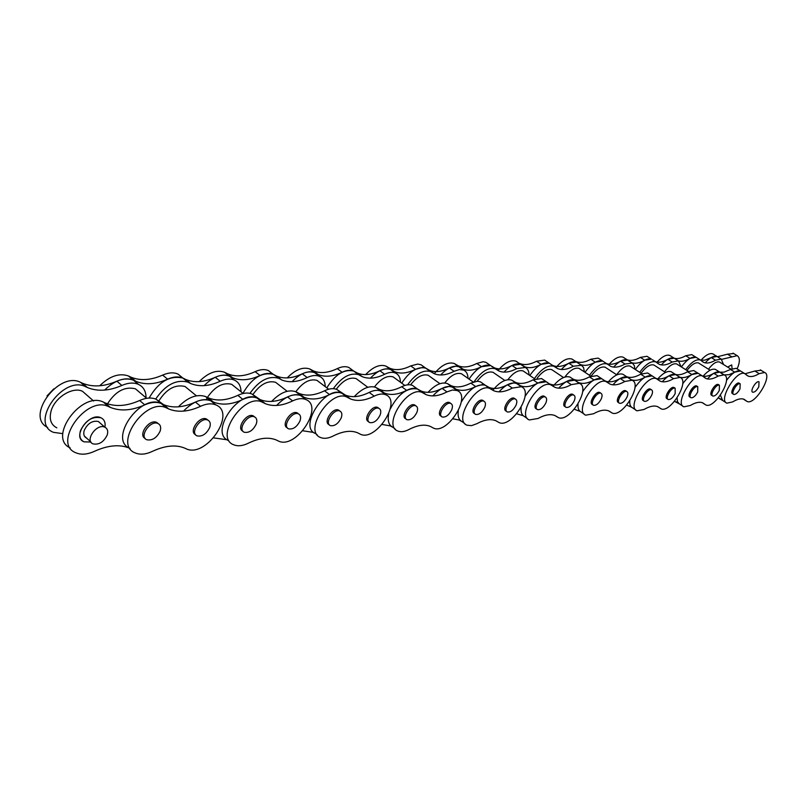 <?xml version="1.0" encoding="UTF-8"?>
<svg xmlns="http://www.w3.org/2000/svg" width="807" height="807" viewBox="0 0 807 807"><rect width="100%" height="100%" fill="white"/><g stroke="black" fill="none" stroke-linecap="round" stroke-linejoin="round"><path stroke-width="1.21" d="M90.929 442.034L84.029 441.843C71.46 437.192 89.224 411.873 100.925 417.764C104.355 419.458 105.687 422.616 104.92 427.216C105.687 422.616 104.355 419.458 100.925 417.764C92.27 416.15 85.461 420.447 80.488 430.666C78.965 436.123 80.145 439.845 84.029 441.843L90.929 442.034M129.463 448.157C119.678 444.143 107.987 445.202 94.399 451.335C87.469 454.492 81.346 455.007 76.019 452.858C51.809 444.001 86.087 395.168 108.521 406.567L110.297 407.384C120.455 411.469 131.945 410.622 144.776 404.862C151.08 402.057 156.568 401.624 161.249 403.54C140.458 392.908 107.825 439.754 129.998 448.399M161.339 403.571L156.114 399.223C151.423 397.296 145.936 397.72 139.631 400.504C126.81 406.224 115.31 407.031 105.152 402.925L103.367 402.098C81.446 390.84 47.3 437.898 70.179 447.885M107.23 434.943C103.79 441.994 99.069 444.98 93.067 443.89C84.382 440.693 96.719 423.11 104.809 427.165C107.523 428.557 108.32 431.16 107.23 434.943M47.018 395.924L53.797 388.853M87.327 395.521L82.475 391.294C72.832 386.402 54.987 397.337 51.184 410.682C48.934 418.994 50.811 424.714 56.823 427.831M100.552 423.413L98.363 421.486C92.371 420.366 87.66 423.342 84.221 430.413C83.161 434.186 83.968 436.769 86.672 438.151M138.562 384.414L133.357 380.127C128.636 378.15 123.138 378.503 116.864 381.186C104.073 386.724 92.573 387.39 82.354 383.174L80.559 382.326C58.578 370.877 24.896 417.048 47.684 427.428M62.815 433.641L53.514 432.36C29.193 423.211 62.996 375.043 85.572 386.674L87.368 387.521C97.576 391.708 109.076 391.012 121.867 385.443C128.152 382.73 133.649 382.357 138.36 384.324C143.475 386.785 146.037 391.274 146.047 397.79M106.544 405.871L107.109 404.62M107.492 403.833C115.572 391.213 124.873 386.21 135.405 388.813L139.682 392.424M160.149 431.089C156.81 437.858 152.372 440.743 146.803 439.765C138.673 436.789 150.425 419.711 157.99 423.514C160.553 424.845 161.269 427.377 160.149 431.089M145.109 438.453C137.715 434.892 149.416 418.712 156.699 422.414L158.374 423.705M195.556 434.701C188.414 431.513 199.601 415.524 206.511 419.035L208.045 420.215M185.671 448.561L184.732 448.127C175.734 444.455 164.931 445.545 152.311 451.406C145.885 454.412 140.236 454.946 135.364 452.989C112.728 444.818 145.462 397.226 166.413 407.878L168.734 408.967C178.034 412.69 188.646 411.792 200.57 406.294C206.421 403.611 211.505 403.147 215.812 404.902C236.935 412.841 205.997 458.547 186.135 448.773L185.671 448.561M215.298 404.489L210.667 400.716C206.35 398.951 201.276 399.394 195.415 402.057C183.502 407.515 172.89 408.382 163.569 404.64L156.114 399.223M182.644 377.868L177.923 374.024C173.576 372.198 168.471 372.552 162.641 375.094C150.758 380.309 140.125 380.975 130.724 377.081L128.384 375.951C119.214 372.814 109.651 376.092 99.715 385.786M104.638 390.094C114.604 380.329 124.177 377.01 133.357 380.127L135.697 381.257C145.089 385.131 155.721 384.435 167.604 379.169C173.444 376.617 178.539 376.254 182.886 378.069C169.793 375.114 158.535 381.772 149.124 398.053M186.962 381.096L187.587 381.903M226.848 439.744L213.673 437.898M256.081 397.286L251.986 394.038C247.991 392.394 243.27 392.827 237.813 395.349C226.727 400.504 216.881 401.351 208.297 397.881L205.553 396.54C196.999 393.745 187.95 397.175 178.408 406.829M183.471 411.126C193.044 401.412 202.113 397.932 210.667 400.716L213.401 402.047C221.975 405.487 231.811 404.62 242.907 399.425C248.364 396.893 253.085 396.439 257.07 398.063C238.59 388.591 208.731 433.48 228.714 440.632L228.099 440.34M260.429 400.433L261.155 401.311M209.709 427.488C206.481 433.984 202.275 436.789 197.1 435.901C189.474 433.127 200.701 416.523 207.792 420.094C210.213 421.375 210.859 423.836 209.709 427.488M188.808 389.589L185.035 386.503C175.139 384.112 166.333 389.055 158.606 401.321M233.596 379.441L229.44 376.153C225.415 374.468 220.684 374.841 215.237 377.283C204.171 382.286 194.305 383.002 185.65 379.441L182.886 378.069L187.88 382.135L190.634 383.496C199.279 387.037 209.134 386.291 220.21 381.257C225.657 378.806 230.388 378.412 234.403 380.087C238.731 382.155 240.93 386.049 241.021 391.768M155.701 399.051C165.526 384.757 176.249 379.119 187.88 382.135M206.219 399.677L207.278 397.649M207.379 397.458C214.914 386.482 223.014 382.104 231.68 384.334L235.008 386.987M256.233 424.099C253.095 430.353 249.121 433.077 244.289 432.27C237.127 429.677 247.88 413.527 254.538 416.896C256.828 418.117 257.393 420.528 256.233 424.099M242.867 431.16C235.977 428.335 246.71 412.538 253.257 415.867L254.669 416.957M287.332 427.821C280.675 425.319 290.994 409.724 297.218 412.891L298.519 413.9M277.739 440.703L276.256 439.976C268.57 436.839 259.249 437.919 248.304 443.214C242.736 445.928 237.883 446.453 233.748 444.798C213.794 437.707 243.744 392.696 262.174 402.118L265.231 403.641C273.129 406.809 282.268 405.891 292.628 400.918C297.722 398.487 302.121 398.022 305.792 399.515C324.495 406.466 295.987 449.751 278.486 441.056L277.739 440.703M304.34 398.386L300.718 395.591C297.037 394.078 292.638 394.532 287.544 396.943C277.184 401.896 268.045 402.774 260.126 399.596L251.986 394.038M272.06 373.399L268.368 370.554C264.635 368.981 260.227 369.354 255.133 371.664C244.793 376.405 235.614 377.121 227.604 373.812L224.507 372.229C216.579 369.545 208.135 372.673 199.198 381.61M204.1 385.645C213.058 376.647 221.501 373.48 229.44 376.153L232.537 377.716C240.536 381.005 249.696 380.268 260.046 375.497C265.14 373.177 269.548 372.784 273.28 374.347C261.821 371.856 251.703 378.17 242.937 393.302M276.115 376.254L276.952 377.192M276.64 405.457C285.285 396.499 293.314 393.201 300.718 395.591L304.027 397.286C311.351 400.222 319.865 399.334 329.559 394.613C334.34 392.313 338.436 391.859 341.865 393.251C325.493 384.808 297.904 427.367 315.648 433.621L313.116 432.36L302.867 430.787M340.07 391.899L336.852 389.468C333.422 388.056 329.317 388.5 324.545 390.79C314.841 395.48 306.327 396.348 298.983 393.382L295.675 391.677C288.26 389.277 280.251 392.535 271.626 401.442M344.165 394.734L345.073 395.682M299.982 420.921C296.936 426.943 293.153 429.586 288.644 428.85C281.895 426.439 292.225 410.713 298.479 413.89C300.658 415.06 301.162 417.411 299.982 420.921M278.536 384.586L275.591 382.296C267.652 380.238 260.056 384.374 252.813 394.694M317.887 375.124L314.629 372.652C311.159 371.21 307.043 371.593 302.272 373.823C292.578 378.372 284.034 379.129 276.63 376.082L273.28 374.347L281.552 379.895C288.936 382.922 297.48 382.145 307.174 377.555C311.946 375.316 316.062 374.922 319.522 376.355C323.234 378.12 325.13 381.55 325.231 386.644M249.918 393.362C258.986 380.652 268.418 375.578 278.203 378.16M295.826 391.748C302.796 382.256 309.848 378.473 316.99 380.379L319.612 382.377M341.2 417.915C338.234 423.736 334.643 426.308 330.416 425.632C324.051 423.372 333.997 408.06 339.888 411.056C341.956 412.185 342.39 414.475 341.2 417.915M329.165 424.664C322.8 422.394 332.736 407.091 338.627 410.097L339.797 410.995M368.577 421.647C362.565 419.519 372.148 404.61 377.706 407.454L378.755 408.241M359.428 433.732L357.592 432.794C350.954 430.091 342.844 431.15 333.241 435.962C328.368 438.433 324.152 438.947 320.611 437.535C302.897 431.321 330.567 388.661 346.899 397.064L350.369 398.89C357.158 401.604 365.097 400.686 374.196 396.146C378.685 393.927 382.518 393.463 385.696 394.754C402.35 400.877 375.87 441.984 360.336 434.196L359.428 433.732M383.557 393.17L380.702 391.062C377.515 389.761 373.681 390.215 369.192 392.414C360.093 396.923 352.145 397.821 345.346 395.087L336.852 389.468M351.771 369.636L348.856 367.478C345.628 366.126 341.764 366.509 337.286 368.628C328.187 372.955 320.187 373.702 313.298 370.857L309.757 368.97C302.837 366.65 295.322 369.626 287.221 377.908M292.063 381.691C300.184 373.359 307.709 370.352 314.629 372.652L318.16 374.529C325.039 377.353 333.029 376.597 342.128 372.239C346.607 370.1 350.47 369.717 353.688 371.059L356.593 373.207M392.02 426.853L390.074 425.834L382.094 424.472M415.06 387.269L412.508 385.413C409.532 384.203 405.931 384.636 401.704 386.735C393.14 391.032 385.696 391.899 379.361 389.337L375.739 387.38C369.263 385.302 362.101 388.389 354.263 396.64M374.196 396.146L369.192 392.414C373.681 390.215 377.515 389.761 380.702 391.062L384.314 393.009C390.638 395.551 398.073 394.663 406.637 390.346C410.864 388.228 414.455 387.784 417.421 388.994L419.963 390.84M380.097 415.091C377.212 420.709 373.792 423.211 369.818 422.596C363.806 420.467 373.399 405.548 378.957 408.392C380.924 409.472 381.297 411.701 380.097 415.091M358.439 380.309L356.109 378.584C349.562 376.808 342.955 380.359 336.277 389.236M393.251 371.432L390.659 369.556C387.653 368.295 384.031 368.698 379.815 370.736C371.25 374.912 363.765 375.689 357.36 373.056L353.688 371.059C344.095 368.89 335.137 374.478 326.825 387.844M333.311 388.671C341.704 377.101 350.117 372.43 358.55 374.65L362.212 376.647C368.597 379.26 376.072 378.463 384.636 374.266C388.853 372.209 392.474 371.805 395.47 373.046C398.698 374.569 400.343 377.626 400.433 382.215M374.468 386.946C380.874 378.584 387.088 375.225 393.11 376.879L395.188 378.392M416.876 412.417C414.062 417.844 410.793 420.276 407.051 419.721C401.372 417.723 410.632 403.177 415.877 405.871C417.754 406.91 418.076 409.088 416.876 412.417M405.83 418.803C400.141 416.805 409.391 402.259 414.647 404.963L415.575 405.649M441.076 416.109C435.689 414.233 444.647 400.04 449.62 402.602L450.447 403.197M432.37 427.508L430.343 426.419C424.573 424.068 417.431 425.097 408.937 429.506C404.63 431.755 400.938 432.27 397.871 431.039C382.044 425.571 407.817 385.03 422.364 392.585L426.056 394.613C431.937 396.963 438.907 396.055 446.977 391.899L452.495 390.013L457.095 390.527C472.024 395.944 447.249 435.064 433.379 428.053L432.37 427.508M454.472 388.651L452.202 387.037L449.025 386.422L442.065 388.379C433.995 392.515 427.014 393.402 421.123 391.032L417.421 388.994C407.212 387.33 398.164 393.977 390.275 408.927M388.722 413.799C387.37 420.76 388.792 425.279 392.999 427.367L395.178 429.011M423.272 366.408L420.951 364.744L417.733 364.078L410.733 365.904C402.663 369.888 395.632 370.645 389.64 368.184L385.867 366.075C379.784 364.058 373.046 366.892 365.652 374.599M370.413 378.16C377.837 370.423 384.586 367.548 390.659 369.556L394.421 371.654C400.393 374.105 407.424 373.318 415.494 369.313L422.485 367.467L425.692 368.133L428.013 369.788M461.221 421.163L459.122 420.003L452.949 418.853M482.404 383.234L480.367 381.802L477.381 381.227L470.814 383.113C463.188 387.057 456.611 387.925 451.093 385.696L447.33 383.557C441.631 381.751 435.195 384.677 428.013 392.353M432.865 395.914C440.057 388.197 446.503 385.232 452.202 387.037L455.955 389.156C461.463 391.365 468.02 390.487 475.646 386.513L482.203 384.616L485.178 385.181L487.216 386.614M451.688 409.875C448.944 415.141 445.817 417.512 442.297 416.997C436.91 415.121 445.878 400.928 450.841 403.48C452.616 404.489 452.898 406.617 451.688 409.875M430.03 376.597L428.174 375.275C422.586 373.732 416.725 376.919 410.571 384.858M461.019 368.244L458.941 366.792L455.925 366.176L449.338 367.972C441.701 371.815 435.094 372.602 429.516 370.312L425.692 368.133C417.542 366.227 409.553 371.24 401.735 383.164M407.596 384.828C415.383 374.034 423.009 369.606 430.464 371.533L434.267 373.702C439.835 375.981 446.442 375.174 454.069 371.311L459.294 369.576L463.662 370.1C466.486 371.432 467.929 374.186 467.989 378.352M444.758 382.962C450.669 375.376 456.227 372.309 461.443 373.752L463.107 374.922M484.694 407.474C482.021 412.569 479.025 414.889 475.696 414.415C470.582 412.649 479.277 398.789 483.978 401.22C485.673 402.189 485.915 404.277 484.694 407.474M474.496 413.557C469.381 411.782 478.067 397.932 482.768 400.363L483.514 400.897M506.211 411.126C501.349 409.452 509.782 395.924 514.241 398.244L514.906 398.708M497.919 421.92L495.791 420.709C490.727 418.651 484.402 419.65 476.826 423.715L471.5 425.652L467.041 425.208C452.808 420.366 476.977 381.761 490.031 388.581L493.793 390.759C498.928 392.817 505.101 391.92 512.304 388.076L521.292 386.735C534.748 391.556 511.436 428.87 498.978 422.515L497.919 421.92M518.326 384.687L516.5 383.426L513.706 382.901L507.502 384.747C500.29 388.57 494.116 389.438 488.961 387.38L485.178 385.181C476.917 383.618 468.958 389.226 461.301 402.007M458.315 410.803C457.559 416.452 458.87 420.104 462.26 421.738L464.882 423.645M487.751 363.594L485.875 362.303L483.04 361.728L476.806 363.463C469.573 367.145 463.339 367.901 458.094 365.742L454.24 363.493C448.127 361.667 441.459 365.067 434.257 373.691L429.516 370.312M440.652 374.983C447.471 367.76 453.564 365.036 458.941 366.792L462.784 369.031C468.02 371.18 474.244 370.393 481.466 366.691L490.535 365.51L492.391 366.802M523.027 415.645L516.682 413.799M543.212 379.673L541.568 378.554L533.054 379.845C526.214 383.496 520.374 384.344 515.522 382.397L511.729 380.137C506.08 378.513 499.765 381.882 492.784 390.275M515.522 382.397L520.283 385.675C525.115 387.612 530.945 386.745 537.785 383.073L546.278 381.761L547.923 382.881M498.998 391.849C505.626 384.657 511.456 381.852 516.5 383.426L517.771 384.182M516.036 405.195C513.423 410.138 510.549 412.397 507.401 411.963C502.549 410.299 510.982 396.762 515.441 399.082C517.055 400.01 517.257 402.047 516.036 405.195M494.54 373.338L493.047 372.299C488.144 370.958 482.848 373.934 477.149 381.227M522.27 365.44L520.586 364.3L512.021 365.48C505.172 369.041 499.291 369.818 494.378 367.81L490.535 365.51C483.524 363.836 476.362 368.365 469.038 379.088M474.102 381.741C481.406 371.402 488.447 367.064 495.205 368.738L499.039 371.028C503.941 373.026 509.812 372.229 516.662 368.648L525.216 367.447C527.717 368.628 528.978 371.129 528.999 374.942M507.896 379.673C513.393 372.582 518.467 369.667 523.118 370.927L524.459 371.845M545.825 403.026C543.272 407.828 540.508 410.027 537.533 409.633C532.913 408.06 541.114 394.835 545.34 397.044C546.894 397.942 547.045 399.939 545.825 403.026M536.352 408.816C531.732 407.232 539.923 394.018 544.16 396.227L544.765 396.64M565.041 406.617C560.643 405.124 568.612 392.202 572.637 394.31L573.182 394.684M557.143 416.866L554.974 415.585C550.505 413.759 544.856 414.737 538.047 418.49L529.331 419.943C516.47 415.635 539.268 378.796 551.02 384.979L554.762 387.259C559.291 389.075 564.799 388.197 571.285 384.636L579.315 383.315C591.511 387.632 569.449 423.292 558.212 417.501L556.184 416.2M576.117 381.176L574.634 380.178L566.585 381.469C560.098 385.01 554.58 385.877 550.041 384.051L554.762 387.259M547.539 382.528L546.278 381.761C539.348 380.349 532.267 385.252 525.024 396.469M521.14 407.404C520.636 412.216 521.806 415.302 524.661 416.664L527.586 418.722M546.188 361.122L544.664 360.104L536.544 361.243C530.028 364.663 524.459 365.43 519.829 363.523L524.429 366.65C529.039 368.537 534.607 367.76 541.114 364.32L549.224 363.15L550.737 364.169M503.982 372.108C510.266 365.359 515.804 362.757 520.586 364.3L524.429 366.65M517.277 361.96L515.986 361.173C510.649 359.569 504.668 362.686 498.04 370.534M578.76 410.491L580.082 411.388L574.322 409.25M598.391 376.516L597.049 375.628L589.403 376.879C583.229 380.279 577.994 381.116 573.706 379.391L572.698 378.876M577.348 382.004L578.357 382.508C582.634 384.213 587.859 383.365 594.033 379.956L601.659 378.675L602.99 379.562M558.706 388.167C564.839 381.449 570.146 378.786 574.634 380.178L576.279 381.277M571.618 378.16L569.964 377.051C565.061 375.618 559.392 378.695 552.977 386.281M574.191 400.968C571.689 405.628 569.036 407.777 566.211 407.414C561.813 405.921 569.782 392.999 573.807 395.107C575.28 395.975 575.411 397.932 574.191 400.968M552.966 370.443L551.756 369.626C547.317 368.436 542.425 371.321 537.089 378.281M577.893 362.968L576.531 362.061L568.834 363.221C562.64 366.539 557.375 367.306 553.027 365.531L551.998 365.016M550.899 364.28L549.224 363.15C543.141 361.677 536.675 365.793 529.826 375.507M534.405 378.634C541.265 368.89 547.731 364.754 553.794 366.217L557.587 368.587C561.924 370.352 567.19 369.566 573.374 366.237L581.504 365.278L583.562 367.548L584.379 371.916M595.465 395.148L591.541 400.282L595.465 395.148M564.85 377.051C570.045 370.161 574.786 367.266 579.053 368.385L580.152 369.112M601.215 399.001C598.774 403.53 596.212 405.628 593.528 405.306C589.332 403.893 597.099 391.244 600.933 393.261C602.345 394.098 602.436 396.015 601.215 399.001M592.378 404.529C588.182 403.107 595.939 390.467 599.772 392.484L600.267 392.817M617.769 398.154L621.319 393.362L617.769 398.154M618.455 402.522C614.44 401.18 622.015 388.813 625.667 390.749L626.111 391.042M610.909 412.276L608.75 410.934C604.776 409.32 599.702 410.259 593.538 413.759L585.731 415.171C574.049 411.308 595.647 376.092 606.289 381.731L609.951 384.082C613.966 385.675 618.908 384.828 624.789 381.509L632.012 380.228C643.118 384.112 622.157 418.238 611.978 412.942L609.295 411.197M631.064 379.613L627.442 377.232L620.2 378.503C614.319 381.802 609.366 382.639 605.341 381.025M603.011 379.572L601.659 378.675C595.748 377.394 589.403 381.741 582.624 391.728M578.034 404.085C577.681 408.251 578.73 410.904 581.161 412.044L584.308 414.203M599.379 358.913L598.138 358.106L590.815 359.236C584.924 362.424 579.91 363.18 575.794 361.496M573.414 360.003L572.022 359.075C567.361 357.662 561.975 360.517 555.872 367.629M561.359 369.485C567.19 363.16 572.254 360.689 576.531 362.061L577.923 362.979M579.88 364.28L580.294 364.471C584.389 366.136 589.392 365.379 595.294 362.172L602.597 361.011L603.838 361.829L602.597 361.011C597.271 359.7 591.41 363.473 585.004 372.33M629.631 405.921L631.498 407.162L626.696 405.114M648.667 373.671L647.567 372.965L640.667 374.186C635.069 377.353 630.358 378.18 626.545 376.657M631.084 379.623C634.887 381.136 639.588 380.299 645.186 377.111L652.066 375.87C646.972 374.72 641.262 378.614 634.938 387.552M624.104 375.053L622.883 374.256C618.606 372.995 613.522 375.78 607.631 382.619M612.886 384.818C618.576 378.523 623.428 376.001 627.442 377.232L622.883 374.256M626.999 397.125C624.618 401.533 622.147 403.591 619.594 403.288C615.58 401.947 623.155 389.569 626.807 391.506C628.159 392.313 628.219 394.189 626.999 397.125M606.118 367.851L605.129 367.205C600.963 366.156 596.343 369.081 591.259 375.981M628.633 360.749L627.513 360.023L620.563 361.163C614.944 364.26 610.203 365.026 606.329 363.453M589.483 375.305C595.899 366.428 601.76 362.636 607.076 363.937L610.768 366.358C614.631 367.931 619.373 367.155 625.001 364.038L632.345 363.079L634.373 365.642L634.867 369.192M646.014 391.657L642.836 396.096L646.014 391.657M616.639 374.741C621.592 367.982 626.05 365.087 630.035 366.075L630.933 366.65M651.632 395.329C649.292 399.626 646.911 401.634 644.47 401.351C640.647 400.08 648.041 387.975 651.521 389.821C652.813 390.608 652.843 392.444 651.632 395.329M643.35 400.615C639.517 399.344 646.911 387.239 650.392 389.085L650.795 389.347M666.814 394.078L669.628 390.033L666.814 394.078M667.147 398.789C663.485 397.579 670.698 385.726 674.027 387.501L674.4 387.733M659.934 408.09L657.816 406.718C654.265 405.275 649.685 406.183 644.077 409.452L637.036 410.813C626.373 407.343 646.921 373.611 656.595 378.786L660.146 381.166C663.727 382.599 668.196 381.761 673.552 378.665L680.089 377.414C690.237 380.914 670.254 413.648 660.983 408.776L657.866 406.738M676.619 375.194L675.62 374.559L669.064 375.79C663.899 378.765 659.551 379.633 655.99 378.402M653.166 376.576L647.567 372.965M629.793 400.918C629.541 404.559 630.469 406.859 632.557 407.838L635.866 410.037M648.011 356.946L646.982 356.291L640.355 357.4C635.17 360.285 630.761 361.082 627.14 359.781M628.734 360.84L631.165 362.464M631.528 362.615C635.149 363.907 639.548 363.1 644.722 360.204L651.34 359.075C646.639 357.894 641.303 361.365 635.311 369.485M613.602 367.094C619.03 361.153 623.67 358.792 627.513 360.023L631.931 362.878M624.235 357.905L623.105 357.178C619.251 355.937 614.621 358.278 609.204 364.199M677.073 397.942L677.547 401.856L679.534 403.994L674.491 401.361M694.676 371.109L693.758 370.534L687.503 371.734C682.722 374.509 678.657 375.386 675.318 374.367M679.756 377.202C683.075 378.211 687.13 377.323 691.912 374.529L698.156 373.308C693.727 372.269 688.573 375.78 682.682 383.829M676.791 375.366L679.121 376.96M672.17 372.36L671.172 371.714C667.55 370.605 663.102 372.985 657.816 378.856M662.265 381.751C667.56 375.85 672.009 373.449 675.62 374.559L671.172 371.714M675.177 393.614C672.887 397.801 670.587 399.768 668.267 399.515C664.605 398.305 671.817 386.442 675.146 388.217L675.177 393.614M654.679 365.521L653.862 364.986C650.139 364.058 645.893 366.812 641.121 373.248M675.106 358.752L674.168 358.167L667.853 359.286C663.061 362.01 658.966 362.837 655.577 361.768M639.699 372.32C645.691 364.189 651.037 360.699 655.718 361.859L659.289 364.31C662.759 365.712 667.056 364.956 672.191 362.03L678.495 360.89L681.078 366.751M652.369 359.72L655.718 361.859M692.235 388.47L689.793 392.101L692.235 388.47M664.534 371.825C669.144 365.702 673.189 363.079 676.669 363.957L677.426 364.431M697.712 391.98C695.473 396.055 693.243 397.982 691.024 397.75C687.514 396.6 694.575 384.979 697.752 386.684L697.712 391.98M689.924 397.044C686.414 395.894 693.465 384.273 696.653 385.978L696.986 386.19M711.865 390.124L713.862 387.027L711.865 390.124M711.744 395.369C708.375 394.27 715.274 382.881 718.321 384.525L718.623 384.717M704.834 404.267L702.776 402.864C699.578 401.563 695.412 402.451 690.288 405.507L683.902 406.829C674.138 403.702 693.758 371.331 702.574 376.092L705.994 378.493C709.212 379.774 713.267 378.967 718.169 376.052L724.121 374.841C733.432 378.019 714.316 409.452 705.853 404.963L702.433 402.723M720.59 372.632L719.753 372.108L713.792 373.308C709.353 375.941 705.57 376.839 702.453 376.022M699.074 373.883L693.758 370.534M692.638 355.171L691.781 354.626L685.748 355.726C681.33 358.247 677.537 359.095 674.37 358.258M675.348 358.984L677.688 360.618M678.647 360.961C681.804 361.798 685.597 360.941 690.015 358.399L696.038 357.289L696.895 357.824L696.038 357.289C691.861 356.24 686.979 359.448 681.37 366.933M661.367 364.895C666.431 359.307 670.698 357.067 674.168 358.167L678.495 360.89M670.799 356.038L669.86 355.443C666.38 354.334 662.113 356.563 657.059 362.121M720.429 395.137L722.618 400.454L718.291 397.932M736.932 368.779L736.166 368.305L730.456 369.475L723.99 372.168L719.915 372.188M724.222 374.882L729.044 374.69L734.763 372.148L740.463 370.968C736.579 370.03 731.899 373.197 726.421 380.48M720.883 372.915L723.112 374.519M716.243 369.919L715.406 369.394C712.147 368.396 708.042 370.655 703.099 376.173M707.446 378.937C712.399 373.399 716.495 371.119 719.753 372.108L715.406 369.394M719.299 390.406C717.11 394.391 714.941 396.267 712.823 396.055C709.464 394.966 716.374 383.577 719.41 385.211L719.299 390.406M699.215 363.402L698.539 362.968C695.271 362.131 691.417 364.633 686.969 370.474M717.806 356.946L717.019 356.462L711.26 357.562L704.793 360.164L700.688 360.154M685.647 369.646C691.266 362.151 696.159 358.923 700.315 359.962L703.744 362.414C706.861 363.685 710.785 362.938 715.496 360.184L721.246 359.075L723.546 364.532M734.34 386.16L733.119 388.046L734.34 386.16M708.465 369.192C712.763 363.624 716.434 361.233 719.501 362.02L720.137 362.414M739.999 388.903C737.85 392.787 735.752 394.633 733.724 394.441C730.496 393.392 737.255 382.225 740.17 383.799L739.999 388.903M732.655 393.755C729.427 392.716 736.176 381.55 739.091 383.123L739.373 383.305M758.812 386.795C756.694 390.588 754.666 392.394 752.719 392.222C749.622 391.224 756.24 380.279 759.024 381.792L758.812 386.795M746.092 400.746L744.115 399.324C741.219 398.154 737.416 399.011 732.716 401.886L726.885 403.167C717.907 400.333 736.69 369.233 744.77 373.631L748.039 376.032C750.944 377.192 754.646 376.395 759.155 373.661L764.592 372.481C773.167 375.366 754.838 405.608 747.07 401.452L743.479 399.102M761.031 370.292L754.878 371.028L745.063 373.772M741.219 371.442L736.166 368.305M727.652 367.074L731.697 364.885L732.09 368.638M733.724 353.547L727.48 354.182L717.544 356.744M721.74 359.337L737.174 355.665C740.08 357.491 740.08 361.909 737.154 368.92M705.197 362.868C709.948 357.612 713.882 355.473 717.019 356.462L721.246 359.075M713.6 354.344L712.813 353.849C709.666 352.861 705.732 354.979 700.99 360.215M144.776 404.862L139.631 400.504M109.116 406.839L103.962 402.37M81.154 382.609L86.167 386.957M116.864 381.186L121.867 385.443M200.57 406.294L195.415 402.057M167.19 408.241L162.025 403.904M129.16 376.324L134.144 380.5M162.641 375.094L167.604 379.169M242.907 399.425L237.813 395.349M211.585 401.16L206.471 396.994M183.814 378.533L188.798 382.589M215.237 377.283L220.21 381.257M292.628 400.918L287.544 396.943M263.203 402.632L258.089 398.577M225.546 372.763L230.479 376.677M255.133 371.664L260.046 375.497M329.559 394.613L324.545 390.79M301.828 396.156L296.784 392.252M274.4 374.932L279.323 378.745M302.272 373.823L307.174 377.555M348.059 397.68L343.025 393.866M310.937 369.596L315.809 373.278M337.286 368.628L342.128 372.239M406.637 390.346L401.704 386.735M381.913 391.718L376.95 388.036M354.919 371.724L359.771 375.316M379.815 370.736L384.636 374.266M446.977 391.899L442.065 388.379M423.604 393.261L418.662 389.68M387.128 366.782L391.92 370.252M410.733 365.904L415.494 369.313M475.646 386.513L470.814 383.113M453.463 387.743L448.591 384.273M426.974 368.86L431.735 372.259M449.338 367.972L454.069 371.311M512.304 388.076L507.502 384.747M476.806 363.463L481.466 366.691M537.785 383.073L533.054 379.845M512.021 365.48L516.662 368.648M571.285 384.636L566.585 381.469M536.544 361.243L541.114 364.32M594.033 379.956L589.403 376.879M568.834 363.221L573.374 366.237M624.789 381.509L620.2 378.503M590.815 359.236L595.294 362.172M645.186 377.111L640.667 374.186M620.563 361.163L625.001 364.038M673.552 378.665L669.064 375.79M640.355 357.4L644.722 360.204M678.495 403.298L676.236 401.836M691.912 374.529L687.503 371.734M667.853 359.286L672.191 362.03M718.169 376.052L713.792 373.308M685.748 355.726L690.015 358.399M721.619 399.747L719.087 398.144M734.763 372.148L730.456 369.475M711.26 357.562L715.496 360.184M759.155 373.661L754.878 371.028M727.48 354.182L731.656 356.744M110.297 407.384L105.152 402.925M108.521 406.567L103.367 402.098M84.442 436.153L90.848 441.903M98.363 421.486L104.809 427.165M82.475 391.294L93.582 400.978M82.354 383.174L87.368 387.521M128.384 375.951L138.36 384.324M80.559 382.326L85.572 386.674M146.652 398.305L135.405 388.813M143.565 436.96L144.846 438.07M156.699 422.414L157.99 423.514M215.812 404.902L205.553 396.54M168.734 408.967L163.569 404.64M166.413 407.878L161.249 403.54M130.724 377.081L135.697 381.257M177.923 374.024L182.886 378.069M213.401 402.047L208.297 397.881M194.104 433.379L195.375 434.448M206.511 419.035L207.792 420.094M185.035 386.503L196.414 395.813M185.65 379.441L190.634 383.496M224.507 372.229L234.403 380.087M243.159 393.483L231.68 384.334M241.495 429.99L242.766 431.019M253.257 415.867L254.538 416.896M305.792 399.515L295.675 391.677M265.231 403.641L260.126 399.596M262.174 402.118L257.07 398.063M227.604 373.812L232.537 377.716M268.368 370.554L273.28 374.347M304.027 397.286L298.983 393.382M286.031 426.772L287.292 427.781M297.218 412.891L298.479 413.89M275.591 382.296L287.151 391.284M276.63 376.082L281.552 379.895M309.757 368.97L319.522 376.355M328.631 389.226L316.99 380.379M327.965 423.725L329.216 424.704M338.627 410.097L339.888 411.056M385.696 394.754L375.739 387.38M350.369 398.89L345.346 395.087M346.899 397.064L341.865 393.251M317.222 434.862L315.648 433.621M313.298 370.857L318.16 374.529M348.856 367.478L358.55 374.65M422.364 392.585L412.508 385.413M384.314 393.009L379.361 389.337M367.518 420.84L368.759 421.789M377.706 407.454L378.957 408.392M356.109 378.584L367.8 387.279M357.36 373.056L362.212 376.647M385.867 366.075L395.47 373.046M404.842 385.433L393.11 376.879M404.872 418.097L406.103 419.015M414.647 404.963L415.877 405.871M457.095 390.527L447.33 383.557M426.056 394.613L421.123 391.032M389.64 368.184L394.421 371.654M420.951 364.744L430.464 371.533M490.031 388.581L480.367 381.802M455.955 389.156L451.093 385.696M440.229 415.494L441.449 416.382M449.62 402.602L450.841 403.48M428.174 375.275L439.936 383.688M454.24 363.493L463.662 370.1M473.215 382.034L461.443 373.752M473.729 413.013L474.94 413.87M482.768 400.363L483.978 401.22M521.292 386.735L511.729 380.137M493.793 390.759L488.961 387.38M458.094 365.742L462.784 369.031M485.875 362.303L495.205 368.738M551.02 384.979L541.568 378.554M505.525 410.642L506.715 411.489M514.241 398.244L515.441 399.082M493.047 372.299L504.829 380.46M494.378 367.81L499.039 371.028M515.986 361.173L525.216 367.447M534.9 378.967L523.118 370.927M535.737 408.392L536.917 409.21M544.16 396.227L545.34 397.044M579.315 383.315L569.964 377.051M544.664 360.104L553.794 366.217M606.289 381.731L597.049 375.628M578.357 382.508L573.706 379.391M564.486 406.244L565.657 407.041M572.637 394.31L573.807 395.107M551.756 369.626L563.518 377.535M553.027 365.531L557.587 368.587M572.022 359.075L581.05 365.046M590.805 376.173L579.053 368.385M591.874 404.186L593.024 404.963M599.772 392.484L600.933 393.261M632.012 380.228L627.442 377.232M609.951 384.082L607.157 382.225M598.138 358.106L607.076 363.937M618.001 402.219L619.13 402.986M625.667 390.749L626.807 391.506M605.129 367.205L616.841 374.882M608.327 364.764L610.768 366.358M641.716 373.631L630.035 366.075M642.937 400.343L644.067 401.089M650.392 389.085L651.521 389.821M680.089 377.414L675.62 374.559M660.146 381.166L657.977 379.764M656.595 378.786L652.066 375.87M646.982 356.291L651.34 359.075M623.105 357.178L627.513 360.023M678.556 403.359L676.165 401.805M674.027 387.501L675.146 388.217M653.862 364.986L665.503 372.441M657.271 363.019L659.289 364.31M688.27 371.301L676.669 363.957M696.653 385.978L697.752 386.684M724.121 374.841L719.753 372.108M704.965 404.388L702.292 402.673M705.994 378.493L704.198 377.363M702.574 376.092L698.156 373.308M682.934 406.203L679.534 403.994M691.781 354.626L700.315 359.962M669.86 355.443L674.168 358.167M721.801 399.939L718.886 398.083M711.431 395.168L712.51 395.854M718.321 384.525L719.41 385.211M698.539 362.968L710.089 370.211M702.07 361.365L703.744 362.414M731.001 369.162L719.501 362.02M739.091 383.123L740.17 383.799M764.592 372.481L760.335 369.868M746.334 400.978L743.237 399.031M748.039 376.032L746.536 375.104M744.77 373.631L740.463 370.968M726.078 402.653L722.618 400.454M733.008 353.113L737.174 355.665M712.813 353.849L717.019 356.462"/></g></svg>
